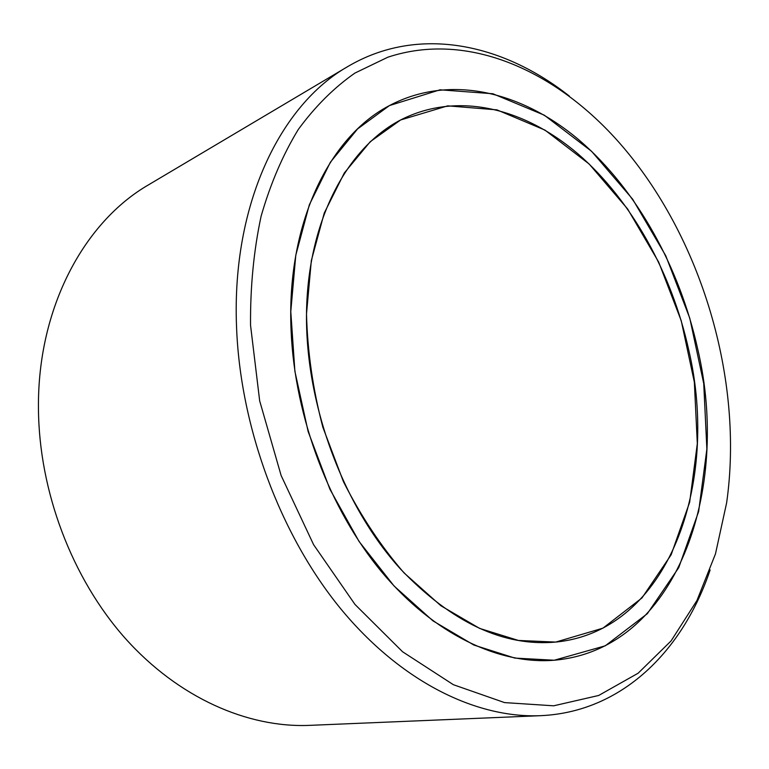 <?xml version="1.0" encoding="UTF-8"?>
<svg xmlns="http://www.w3.org/2000/svg" width="769" height="769" viewBox="0 0 769 769"><rect width="100%" height="100%" fill="white"/><g stroke="black" fill="none" stroke-linecap="round" stroke-linejoin="round"><path stroke-width="1.15" d="M540.52 715.679L309.474 725.369C247.753 727.945 178.523 697.916 125.184 638.27C72.084 578.49 38.959 491.429 38.45 408.397C37.421 307.61 84.388 221.751 148.821 184.666L347.665 66.624C280.397 104.978 231.709 204.189 236.525 326.344C240.072 426.853 280.06 534.503 340.254 608.202C400.697 681.795 476.136 718.419 540.52 715.679C622.111 712.123 682.968 650.689 710.133 569.954M569.339 96.087C502.484 43.285 417.961 25.05 347.665 66.624M250.54 325.258C250.242 286.799 253.77 250.454 261.104 216.214C270.457 183.704 282.867 154.771 298.334 129.413C315.232 106.391 334.111 87.599 354.951 73.055L387.855 57.204C468.033 30.635 556.247 70.825 619.795 143.303C701.549 236.689 744.123 379.973 726.628 502.849L715.468 553.911L696.945 600.522L671.087 640.913L638.135 673.211L598.667 695.474L553.661 705.807L504.56 702.597L453.364 684.698L402.572 651.756L354.999 604.463L313.608 544.692L281.118 475.492L259.672 400.851L250.54 325.258M291.134 331.429C285.981 224.192 329.151 136.805 389.431 105.584L440.041 89.81L492.842 93.741L544.298 115.177L591.601 151.31L632.618 199.152L665.752 255.731L689.774 318.155L703.731 383.568L706.874 449.058L698.636 511.539L678.739 567.637L647.335 613.681L605.251 645.816L554.228 660.235C499.119 664.724 434.168 634.55 381.933 572.223C329.911 509.799 294.902 417.817 291.134 331.429M400.543 569.089C451.605 622.457 503.339 646.787 555.727 642.077L602.944 628.158L641.971 597.936L671.145 554.776L689.658 502.205L697.32 443.617L694.34 382.135L681.219 320.692L658.658 262.056L627.591 208.928L589.179 164.028L544.961 130.096L496.957 109.871L447.75 105.853L400.591 119.983C347.511 147.6 308.398 219.376 306.543 311.07C304.764 402.648 342.484 505.233 400.543 569.089M688.755 350.078C719.938 483.095 668.886 630.955 555.727 642.077L518.431 640.452L479.645 628.417L440.945 605.789L404.119 572.972C381.02 546.384 360.796 515.941 343.426 481.654L322.836 427.18C312.887 389.181 307.446 351.414 306.504 313.887L311.32 260.662L324.249 213.061L344.32 172.967L370.245 141.707L400.591 119.983C457.247 90.963 524.525 108.112 578.192 154.06C631.887 200.671 671.856 273.341 688.755 350.078M697.733 349.145C679.7 267.516 637.136 190.222 579.759 140.602C522.42 91.732 450.182 73.516 389.431 105.584L357.595 128.913L330.391 162.211L309.34 204.775L295.786 255.231L290.788 311.589L294.892 371.331L308.138 431.544L329.92 489.228L359.104 541.52L394.074 586.007L432.976 620.871L473.848 645.037L514.826 658.081L554.228 660.235C676.71 649.459 731.031 490.593 697.733 349.145"/></g></svg>
